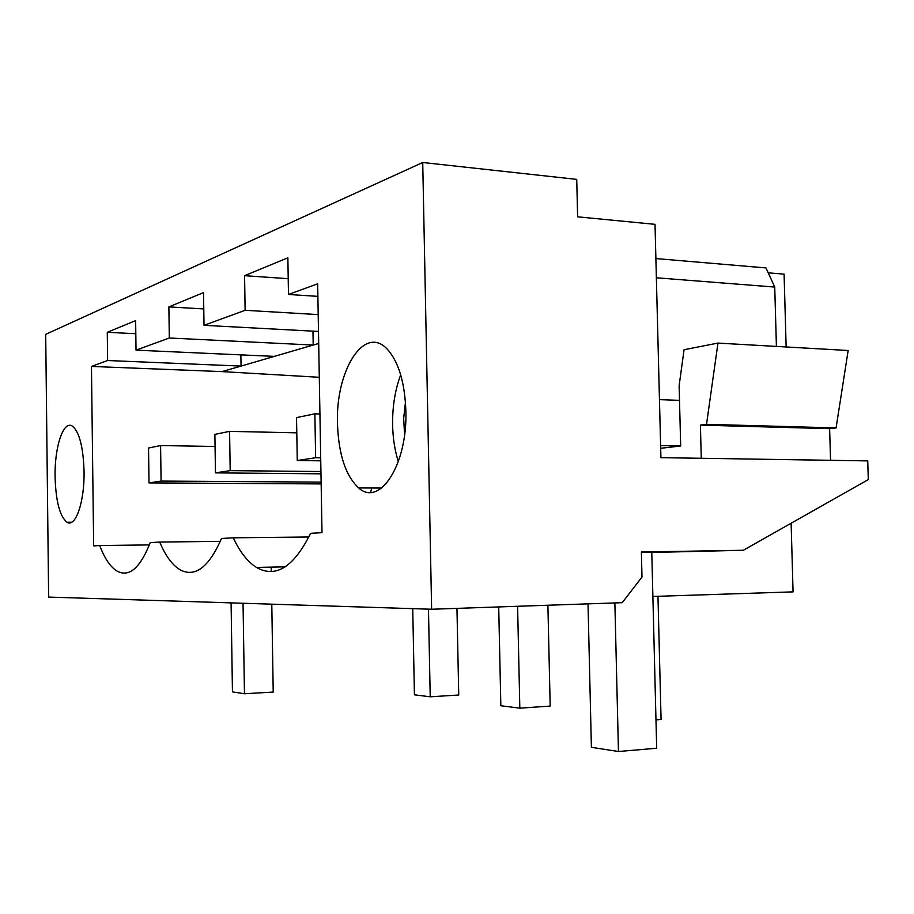 <?xml version="1.0" encoding="UTF-8"?>
<svg xmlns="http://www.w3.org/2000/svg" width="914" height="914" viewBox="0 0 914 914"><rect width="100%" height="100%" fill="white"/><g stroke="black" fill="none" stroke-linecap="round" stroke-linejoin="round"><path stroke-width="1.37" d="M431.625 609.25L48.625 597.082L45.7 334.341L422.725 162.498L431.625 609.25L622.217 602.68L641.994 577.054L641.377 552.01L743.311 550.274L868.3 479.587L867.74 460.896L660.925 457.651L655.018 224.33L577.614 216.824L576.734 179.384L422.725 162.498M791.124 523.231L793.066 591.872L652.882 596.454M776.409 346.417L774.741 287.065L765.978 267.928L655.886 258.559M786.143 346.966L784.086 274.154L768.217 272.829M337.483 423.673C338.568 454.407 345.629 475.828 358.676 487.939C379.584 507.373 407.678 464.689 405.862 410.809C404.776 382.269 398.584 361.727 387.285 349.182C364.252 324.104 335.449 370.878 337.483 423.673M319.294 377.288L222.045 371.61L91.457 366.434L93.651 545.887L99.706 545.544C104.847 559.037 110.868 567.697 117.78 571.501C129.605 577.168 140.425 567.537 150.216 542.619L159.722 542.059C165.594 556.043 172.46 565.332 180.332 569.925C195.219 577.625 208.94 567.148 221.508 538.483L233.264 537.809C239.902 551.976 247.637 561.859 256.468 567.423C275.765 578.459 293.805 567.091 310.589 533.33L322.002 532.668L317.661 283.82L288.481 294.468L317.878 296.364M91.457 366.434L107.624 360.527L241.056 366.08L318.7 343.458M288.481 294.468L287.864 257.817L244.575 275.674L245.123 310.303L204.016 325.327L203.525 292.606L168.873 306.898L169.307 337.997L136.026 350.153L135.638 320.608L107.269 332.308L107.624 360.527M84.054 471.338C83.254 447.129 79.404 432.082 72.503 426.21C63.466 419.72 54.463 446.912 55.08 476.788C55.823 501.306 59.798 516.456 67.019 522.26C75.565 527.938 84.659 501.763 84.054 471.338M99.706 545.544L149.348 544.915M222.045 371.61L241.056 366.08L240.873 354.872M107.269 332.308L135.809 333.724M136.026 350.153L274.349 356.38M169.307 337.997L313.205 345.058L312.965 331.142M159.722 542.059L220.308 541.351M370.718 492.338L371.644 488.007M168.873 306.898L203.776 308.932M204.016 325.327L318.495 331.439M245.123 310.303L318.198 314.599M233.264 537.809L308.852 536.998M244.575 275.674L288.218 278.69M830.552 460.313L829.626 428.666L836.082 427.923L848.158 350.496L717.958 343.093L684.06 349.719L679.125 385.754L680.679 445.998L660.685 448.283M743.311 550.274L651.785 552.467M641.388 552.399L651.773 552.227L656.686 748.235L618.458 751.502L591.392 747.321L588.022 603.868M774.741 287.065L656.378 277.787M836.082 427.923L706.522 424.325L717.958 343.093M706.522 424.325L700.41 425.113L701.278 458.28M829.626 428.666L700.41 425.113M398.355 461.627C394.825 450.591 392.906 438.4 392.62 425.044C392.369 406.627 395.065 389.89 400.698 374.82M405.462 402.103L403.668 418.395L404.571 434.744M149.005 482.912L161.081 481.084L160.59 445.552L148.536 448.031L149.005 482.912L321.157 483.917M160.59 445.552L215.064 446.478M428.472 609.147L430.22 696.799L414.419 694.8L412.74 608.644M161.081 481.084L321.122 482.112M430.22 696.799L458.737 695.017L456.954 608.381M215.453 472.869L230.191 470.641L229.585 431.374L214.881 434.39L215.453 472.869L320.985 473.818M229.585 431.374L296.787 432.825M517.598 606.29L519.826 708.156L500.838 705.745L498.713 606.942M230.191 470.641L320.94 471.533M519.826 708.156L550.182 706.076L547.897 605.251M297.256 460.519L315.638 457.743L314.873 413.836L296.536 417.607L297.256 460.519L320.757 460.827M314.873 413.836L319.934 413.985M315.638 457.743L320.7 457.811M655.978 719.878L661.073 719.501L657.966 596.282M271.789 604.165L273.217 692.069L244.461 693.749L232.453 691.887L231.082 602.874M271.207 568.405L271.252 571.547M243.044 603.251L244.461 693.749M614.871 602.943L618.458 751.502M660.616 445.598L680.679 445.998M659.451 399.635L679.502 400.355M71.68 522.237L67.019 522.26M285.191 566.851L256.468 567.423M358.676 487.939L381.618 488.053"/></g></svg>

